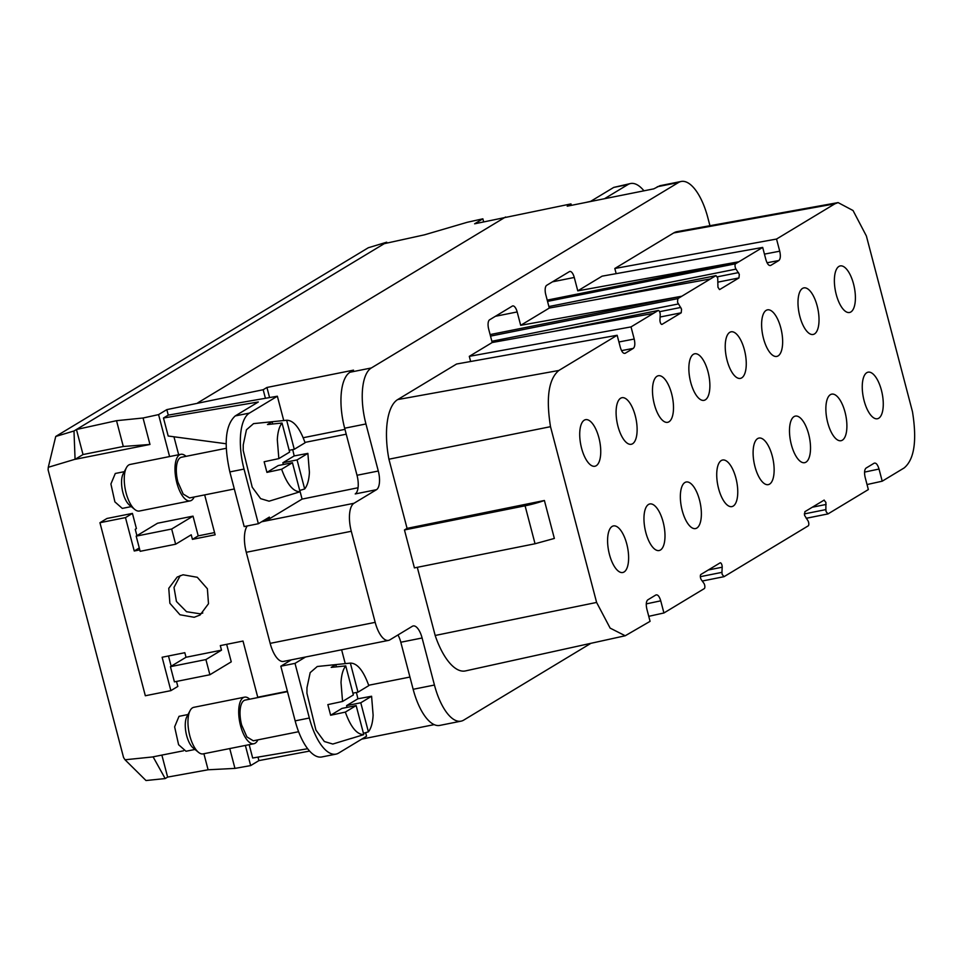 <?xml version="1.0" encoding="UTF-8"?>
<svg xmlns="http://www.w3.org/2000/svg" width="962" height="962" viewBox="0 0 962 962"><rect width="100%" height="100%" fill="white"/><g stroke="black" fill="none" stroke-linecap="round" stroke-linejoin="round"><path stroke-width="1.44" d="M483.645 221.813L482.864 218.819L467.34 222.258L424.446 234.836L384.235 243.675L386.688 242.196L387.157 243.037M386.688 242.196L368.302 247.751L55.736 436.459L73.99 430.988L76.443 429.497L83.021 454.545L75.084 459.331L149.976 444.456L123.292 446.488L83.021 454.545M384.235 243.675L76.443 429.497L116.522 420.683L123.292 446.488M709.944 225.709L707.804 217.568A47.487 19.24 78.7 0 0 681.168 181.469L659.872 185.726L653.787 188.853L567.219 206.181L570.971 203.908L571.344 205.351M482.864 218.819L474.615 223.809L570.971 203.908M681.168 181.469A47.487 19.24 78.7 0 0 678.535 182.491L371.332 367.965L350.036 372.234L353.511 370.142L266.931 387.47L263.179 389.73L166.823 409.62L158.574 414.61L143.037 418.001L116.522 420.683M197.811 402.813L505.591 216.991M75.06 459.259L48.28 467.291L55.736 436.459M73.99 430.988L75.072 459.319M590.945 643.301L463.708 720.117A47.487 19.24 -101.3 0 1 461.087 721.151A47.487 19.24 -101.3 0 1 434.439 685.04L413.155 689.297L400.805 642.243A15.825 6.409 78.7 0 0 397.955 634.968M361.76 739.117L434.187 724.626M257.984 757.118L258.91 760.605L309.608 751.069M143.037 418.001L149.976 444.456M166.823 409.62L168.266 415.115L277.357 396.224L249.423 413.095A47.487 19.24 -101.3 0 0 244.035 469.083L258.369 523.725L269.348 517.111L269.745 518.626L302.08 499.098L299.807 490.44M173.954 436.784L178.667 454.737M263.179 389.73L265.416 398.244M266.931 387.47L269.576 397.534M303.198 437.722L344.961 429.365M371.332 367.965A47.487 19.24 78.7 0 0 365.945 423.965L378.294 471.019A15.825 6.409 -101.3 0 1 376.503 489.682L353.98 503.282A23.749 9.62 78.7 0 0 351.286 531.277L375.18 622.354A23.749 9.62 78.7 0 0 388.504 640.403A23.749 9.62 78.7 0 0 389.814 639.886L412.337 626.286A15.825 6.409 78.7 0 1 413.215 625.949A15.825 6.409 78.7 0 1 422.102 637.986L434.439 685.04M350.036 372.234A47.487 19.24 78.7 0 0 344.661 428.222L365.945 423.965M585.642 202.489L590.656 201.347L613.756 187.398L627.946 184.56L604.509 198.713M627.946 184.56A47.487 19.24 -101.3 0 1 630.567 183.526A47.487 19.24 -101.3 0 1 643.951 190.813M226.13 443.759L168.194 436.014L163.468 418.013L168.266 415.115M376.503 489.682L355.218 493.939A15.825 6.409 -101.3 0 0 357.01 475.276L344.661 428.222M249.17 744.672L252.669 758.008L307.66 748.725M291.366 659.848L280.82 666.209L295.154 720.863L309.343 718.013A47.487 19.24 78.7 0 0 335.991 754.124A47.487 19.24 78.7 0 0 338.612 753.09L366.558 736.219L365.62 732.659M295.154 720.863A47.487 19.24 78.7 0 0 321.801 756.962L335.991 754.124M309.343 718.013L295.009 663.371L305.555 657.01M345.25 663.624L341.618 649.783M351.779 738.251L332.804 744.047L324.35 741.522L315.921 730.074L306.926 693.229L306.974 687.674L310.185 672.618L317.28 666.498L350.36 663.107C357.275 663.131 363.42 670.634 368.795 685.629L357.984 692.159L352.898 693.169M163.468 418.013L258.321 401.984L235.221 415.933C225.409 424.988 223.617 443.65 229.846 471.921L244.18 526.575L258.369 523.725M283.742 420.538L277.357 396.224M288.071 495.382L269.083 501.19L260.642 498.653L252.212 487.205L243.206 450.372L243.254 444.817L246.464 429.761L253.559 423.629L286.652 420.25C293.554 420.274 299.699 427.777 305.086 442.773L294.276 449.29L289.189 450.312M295.009 663.371L280.82 666.209M287.397 691.281L257.744 697.222L243.013 641.053L220.31 645.598L221.5 650.156L205.904 659.571L209.896 674.747L174.411 681.854L170.43 666.666L186.015 657.262L184.824 652.705L162.121 657.25L170.875 690.644L145.334 695.754L99.94 522.715L125.481 517.604L134.247 550.998L139.791 549.891M265.392 519.492L269.745 518.626M186.015 657.262L221.5 650.156M214.562 532.587L198.208 535.87L192.436 539.357L215.139 534.812L204.665 494.901M192.436 539.357L191.234 534.8L175.649 544.215L171.669 529.028L193.025 516.137L198.208 535.87M183.057 574.783L197.294 577.284L207.383 588.768L208.489 603.727L200.084 615.007L194.204 617.279L179.966 614.766L169.877 603.282L168.771 588.323L177.176 577.056L183.057 574.783M298.617 731.709L253.283 740.788L246.897 736.904L241.642 725.011A20.743 8.405 -101.3 0 1 245.142 700.108L287.482 691.642M234.319 488.973L189.574 497.919L183.189 494.047L177.934 482.154A20.743 8.405 -101.3 0 1 181.433 457.251L226.214 448.292M176.503 681.433L177.826 686.447L170.875 690.644M171.164 666.221L168.47 655.976M226.659 644.336L231.253 661.844L209.896 674.747M171.669 529.028L136.183 536.135L140.163 551.31L175.649 544.215M139.286 547.955L134.247 550.998M136.917 535.69L135.245 529.292L136.412 528.595L132.431 513.407L125.481 517.604M257.876 739.862A23.749 9.62 -101.3 0 1 253.872 743.734A23.749 9.62 -101.3 0 1 240.548 725.673A23.749 9.62 -101.3 0 1 244.552 697.161A23.749 9.62 -101.3 0 1 249.735 699.194M194.168 497.005A23.749 9.62 -101.3 0 1 190.163 500.877A23.749 9.62 -101.3 0 1 176.84 482.816A23.749 9.62 -101.3 0 1 180.844 454.304A23.749 9.62 -101.3 0 1 186.027 456.337M388.504 640.403L283.489 661.423A23.749 9.62 -101.3 0 1 270.166 643.362L246.272 552.296A23.749 9.62 -101.3 0 1 247.234 525.961M253.872 743.734L203.138 753.883A23.749 9.62 -101.3 0 1 198.473 752.308A23.749 9.62 -101.3 0 1 189.815 735.834A23.749 9.62 -101.3 0 1 190.115 710.569A23.749 9.62 -101.3 0 1 193.819 707.323L244.552 697.161M190.163 500.877L139.418 511.026A23.749 9.62 -101.3 0 1 134.764 509.451A23.749 9.62 -101.3 0 1 126.106 492.977A23.749 9.62 -101.3 0 1 126.407 467.7A23.749 9.62 -101.3 0 1 130.098 464.454L180.844 454.304M136.183 536.135L157.552 523.232L193.025 516.137M302.08 499.098L358.056 487.746M183.55 750.793L153.114 756.829M165.175 778.571L145.996 780.531L125.024 759.776L153.138 756.902L165.175 778.571L167.629 777.092L161.869 755.098M723.701 576.743L702.248 581.036L724.049 576.671L808.224 525.853A3.066 1.239 78.7 0 0 808.573 522.246A3.066 1.239 78.7 0 0 807.803 520.502L804.533 515.295L804.881 511.688L824.181 500.072M648.749 616.329L663.924 612.974L704.28 588.612A3.066 1.239 78.7 0 0 704.629 584.992A3.066 1.239 78.7 0 0 703.871 583.261L701.346 579.785A3.066 1.239 78.7 0 1 700.589 578.054A3.066 1.239 78.7 0 1 700.937 574.434L720.069 562.89A3.066 1.239 78.7 0 1 720.237 562.818A3.066 1.239 78.7 0 1 721.957 565.151A3.066 1.239 78.7 0 1 722.185 567.207L721.933 572.354L700.36 576.671M417.292 567.315L435.173 635.473L596.608 602.44L610.136 628.114L625.228 635.762L650.072 621.344L646.885 609.199C645.839 604.485 646.139 601.37 647.775 599.867L655.868 594.985C657.731 594.372 659.367 596.32 660.738 600.829L663.924 612.974M596.608 602.44L550.505 426.683L388.925 459.211L407.07 528.366L544.396 500.493L554.352 538.443L535.04 543.758L414.418 567.893L404.461 529.954L525.084 505.808A20.575 2.718 -14.7 0 0 544.396 500.493M621.548 350.625L633.309 348.376L625.228 353.258C623.352 353.86 621.729 351.912 620.346 347.414L617.159 335.269L456.577 364.021L397.679 399.579A58.526 23.713 -101.3 0 0 388.925 459.211M617.159 335.269L558.838 370.478L397.679 399.579M492.195 342.52L653.354 313.42L631.024 326.9L469.3 356.349L492.195 342.52L488.684 329.136A7.912 3.211 78.7 0 1 489.586 319.805L512.289 306.096A7.912 3.211 -101.3 0 1 512.734 305.916A7.912 3.211 -101.3 0 1 517.171 311.941L520.683 325.324L549.29 308.056L710.437 278.944L681.83 296.224L520.683 325.324M602.092 276.166L762.686 247.414L738.936 261.748L577.777 290.849L602.092 276.166M776.538 239.045L834.86 203.836L673.713 232.936L614.814 268.494L776.538 239.045L779.725 251.19C780.759 255.904 780.471 259.018 778.835 260.522L770.742 265.404C768.866 266.005 767.243 264.057 765.872 259.56L762.686 247.414M614.814 268.494L616.173 273.653M867.039 484.547L882.214 481.192L904.148 467.941C914.333 459.427 917.111 440.692 912.481 411.736L866.377 235.979L853.041 210.522L838.094 202.597L677.128 231.626A58.526 23.713 -101.3 0 0 673.713 232.936M806.216 518.314L827.993 513.912L868.349 489.562L865.163 477.417C864.129 472.703 864.429 469.588 866.065 468.085L874.145 463.203C876.021 462.59 877.645 464.538 879.027 469.047L882.214 481.192M834.86 203.836L838.094 202.597M547.21 300.12L738.936 261.748L735.605 263.756A3.066 1.239 78.7 0 0 735.269 267.364A3.066 1.239 78.7 0 0 736.026 269.107L739.309 274.314L738.96 277.934L719.66 289.55M719.48 289.55L717.941 287.217L717.724 277.958L716.005 275.625L597.402 299.362M599.073 299.062L715.836 275.697L710.437 278.944M490.115 334.584L681.842 296.224L677.861 298.617L490.524 336.111M660.1 317.015L681.216 312.794L681.553 309.175L677.513 302.224L677.861 298.617M681.216 312.794L662.084 324.338A3.066 1.239 78.7 0 1 661.904 324.41A3.066 1.239 78.7 0 1 660.197 322.078A3.066 1.239 78.7 0 1 659.956 320.021L660.209 314.875A3.066 1.239 78.7 0 0 659.98 312.818A3.066 1.239 78.7 0 0 658.261 310.485A3.066 1.239 78.7 0 0 658.092 310.558L653.354 313.42M631.024 326.9L634.211 339.045C635.245 343.759 634.944 346.873 633.309 348.376M550.505 426.683C545.887 397.727 548.665 378.992 558.838 370.478M724.049 576.671L722.161 574.41L721.933 572.354M824.013 500.132L825.901 502.392L825.877 509.595L804.304 513.912M827.993 513.912L826.105 511.652L825.877 509.595M663.143 522.017A23.749 9.62 78.7 0 0 649.819 503.956A23.749 9.62 78.7 0 0 645.815 532.479A23.749 9.62 78.7 0 0 659.138 550.529A23.749 9.62 78.7 0 0 663.143 522.017M808.669 434.163A23.749 9.62 78.7 0 0 795.346 416.101A23.749 9.62 78.7 0 0 791.341 444.624A23.749 9.62 78.7 0 0 804.665 462.674A23.749 9.62 78.7 0 0 808.669 434.163M699.518 500.048A23.749 9.62 78.7 0 0 686.207 481.998A23.749 9.62 78.7 0 0 682.202 510.509A23.749 9.62 78.7 0 0 695.526 528.571A23.749 9.62 78.7 0 0 699.518 500.048M581.565 448.184A23.749 9.62 78.7 0 0 594.889 466.245A23.749 9.62 78.7 0 0 598.893 437.722A23.749 9.62 78.7 0 0 585.569 419.672A23.749 9.62 78.7 0 0 581.565 448.184M763.467 338.371A23.749 9.62 78.7 0 0 776.791 356.421A23.749 9.62 78.7 0 0 780.795 327.91A23.749 9.62 78.7 0 0 767.472 309.848A23.749 9.62 78.7 0 0 763.467 338.371M772.282 456.12A23.749 9.62 78.7 0 0 758.958 438.071A23.749 9.62 78.7 0 0 754.954 466.582A23.749 9.62 78.7 0 0 768.277 484.632A23.749 9.62 78.7 0 0 772.282 456.12M836.231 294.444A23.749 9.62 78.7 0 0 849.542 312.494A23.749 9.62 78.7 0 0 853.547 283.982A23.749 9.62 78.7 0 0 840.223 265.921A23.749 9.62 78.7 0 0 836.231 294.444M799.843 316.402A23.749 9.62 78.7 0 0 813.167 334.463A23.749 9.62 78.7 0 0 817.171 305.94A23.749 9.62 78.7 0 0 803.847 287.891A23.749 9.62 78.7 0 0 799.843 316.402M654.328 404.256A23.749 9.62 78.7 0 0 667.652 422.318A23.749 9.62 78.7 0 0 671.644 393.795A23.749 9.62 78.7 0 0 658.321 375.745A23.749 9.62 78.7 0 0 654.328 404.256M690.704 382.299A23.749 9.62 78.7 0 0 704.028 400.348A23.749 9.62 78.7 0 0 708.032 371.837A23.749 9.62 78.7 0 0 694.708 353.788A23.749 9.62 78.7 0 0 690.704 382.299M735.906 478.09A23.749 9.62 78.7 0 0 722.582 460.028A23.749 9.62 78.7 0 0 718.578 488.552A23.749 9.62 78.7 0 0 731.902 506.601A23.749 9.62 78.7 0 0 735.906 478.09M864.104 400.685A23.749 9.62 78.7 0 0 877.428 418.747A23.749 9.62 78.7 0 0 881.42 390.235A23.749 9.62 78.7 0 0 868.097 372.174A23.749 9.62 78.7 0 0 864.104 400.685M635.269 415.764A23.749 9.62 78.7 0 0 621.945 397.715A23.749 9.62 78.7 0 0 617.941 426.226A23.749 9.62 78.7 0 0 631.264 444.276A23.749 9.62 78.7 0 0 635.269 415.764M626.767 543.975A23.749 9.62 78.7 0 0 613.443 525.925A23.749 9.62 78.7 0 0 609.439 554.437A23.749 9.62 78.7 0 0 622.763 572.498A23.749 9.62 78.7 0 0 626.767 543.975M845.045 412.193A23.749 9.62 78.7 0 0 831.721 394.143A23.749 9.62 78.7 0 0 827.717 422.655A23.749 9.62 78.7 0 0 841.041 440.704A23.749 9.62 78.7 0 0 845.045 412.193M744.408 349.867A23.749 9.62 78.7 0 0 731.084 331.818A23.749 9.62 78.7 0 0 727.08 360.329A23.749 9.62 78.7 0 0 740.403 378.391A23.749 9.62 78.7 0 0 744.408 349.867M124.29 471.681L115.296 473.472L110.907 483.982L114.875 501.863L122.294 508.405L131.277 506.601M188.011 714.538L179.016 716.329L174.627 726.839L178.595 744.72L186.003 751.262L194.997 749.458M126.407 467.7L123.172 473.785A17.809 7.215 78.7 0 0 122.944 492.724A17.809 7.215 78.7 0 0 125.529 499.735A17.809 7.215 78.7 0 0 129.437 505.086L134.764 509.451M190.115 710.569L186.881 716.642A17.809 7.215 78.7 0 0 186.652 735.593A17.809 7.215 78.7 0 0 189.237 742.592A17.809 7.215 78.7 0 0 193.146 747.943L198.473 752.308M283.333 464.526L282.864 462.758L294.192 455.928L307.876 453.391L297.066 459.92L304.677 488.973L299.723 490.464M282.864 462.758L297.066 459.92M287.157 495.743L300.06 491.762L292.436 462.71L278.246 465.548L266.931 472.378L264.141 461.76L278.848 458.609L277.309 439.718C277.717 432.058 279.293 426.491 282.034 423.039L267.484 424.531L272.102 421.741L286.652 420.25L294.276 449.29M272.102 421.741L272.703 423.989M282.034 423.039L289.658 452.08L278.848 458.609M292.436 462.71L281.625 469.24L266.931 472.378M300.06 491.762C293.157 491.738 287.013 484.223 281.625 469.24M292.701 449.615L294.192 455.928M307.876 453.391L309.415 472.294C309.006 479.954 307.431 485.509 304.677 488.973M347.041 707.395L346.585 705.615L357.9 698.785L371.585 696.247L360.774 702.777L368.398 731.829L363.432 733.333M346.585 705.615L360.774 702.777M350.865 738.6L363.78 734.619L356.156 705.567L341.967 708.405L330.639 715.247L327.85 704.617L342.556 701.466L341.017 682.575C341.426 674.915 343.001 669.348 345.743 665.896L331.205 667.387L335.822 664.598L350.36 663.107L357.984 692.159M335.822 664.598L336.411 666.858M345.743 665.896L353.367 694.937L342.556 701.466M356.156 705.567L345.346 712.096L330.639 715.247M363.78 734.619C356.866 734.595 350.721 727.08 345.346 712.096M356.409 692.472L357.9 698.785M371.585 696.247L373.124 715.151C372.715 722.811 371.14 728.366 368.398 731.829M549.29 308.056L545.779 294.673A7.912 3.211 -101.3 0 1 546.669 285.329L569.396 271.621A7.912 3.211 -101.3 0 1 569.829 271.452A7.912 3.211 -101.3 0 1 574.266 277.465L577.777 290.849M470.646 361.508L469.3 356.349M404.461 529.954L407.07 528.366M625.228 635.762L465.488 670.911A58.526 23.713 -101.3 0 1 435.173 635.473M245.37 745.43L250.661 765.584L234.956 768.397L229.75 748.556M234.956 768.397L208.105 769.78L203.896 753.739M208.105 769.78L167.629 777.092M205.904 659.571L170.43 666.666M202.802 612.986A22.162 20.046 58.9 0 1 199.976 613.792L186.544 611.712L176.443 601.49L174.002 587.445L180.231 575.577M132.431 513.407L106.974 518.47L99.94 522.715M250.661 765.584L258.91 760.605M368.674 685.257L409.944 677.056M630.567 183.526L613.756 187.398M346.236 434.199L304.954 442.4M461.087 721.151L439.802 725.408A47.487 19.24 -101.3 0 1 413.155 689.297M158.574 414.61L169.589 456.553M48.28 467.291L48.1 469.877L123.557 757.515L125.024 759.776M678.535 182.491L657.25 186.76M357.01 475.276L378.294 471.019M229.846 471.921L244.035 469.083M235.221 415.933L249.423 413.095M375.18 622.354L270.166 643.362M246.272 552.296L351.286 531.277M400.805 642.243L422.102 637.986M660.738 600.829L646.284 603.883M535.04 543.758L525.084 505.808M778.835 260.522L767.063 262.77M779.725 251.19L764.441 254.124M879.027 469.047L864.561 472.101M678.282 303.968L491.871 341.269M708.321 569.985L722.185 567.207M827.645 513.985L806.192 518.277M812.265 507.227L826.13 504.449M658.092 310.558L555.543 331.084M680.795 307.443L659.571 311.688M738.96 277.934L717.856 282.155M738.539 272.583L717.315 276.828M548.893 306.553L736.026 269.107M547.546 301.395L735.605 263.756M574.266 277.465L552.489 281.83M517.171 311.941L495.394 316.294M618.915 341.979L634.211 339.045M261.64 521.765L353.98 503.282M553.871 331.385L658.261 310.485"/></g></svg>
